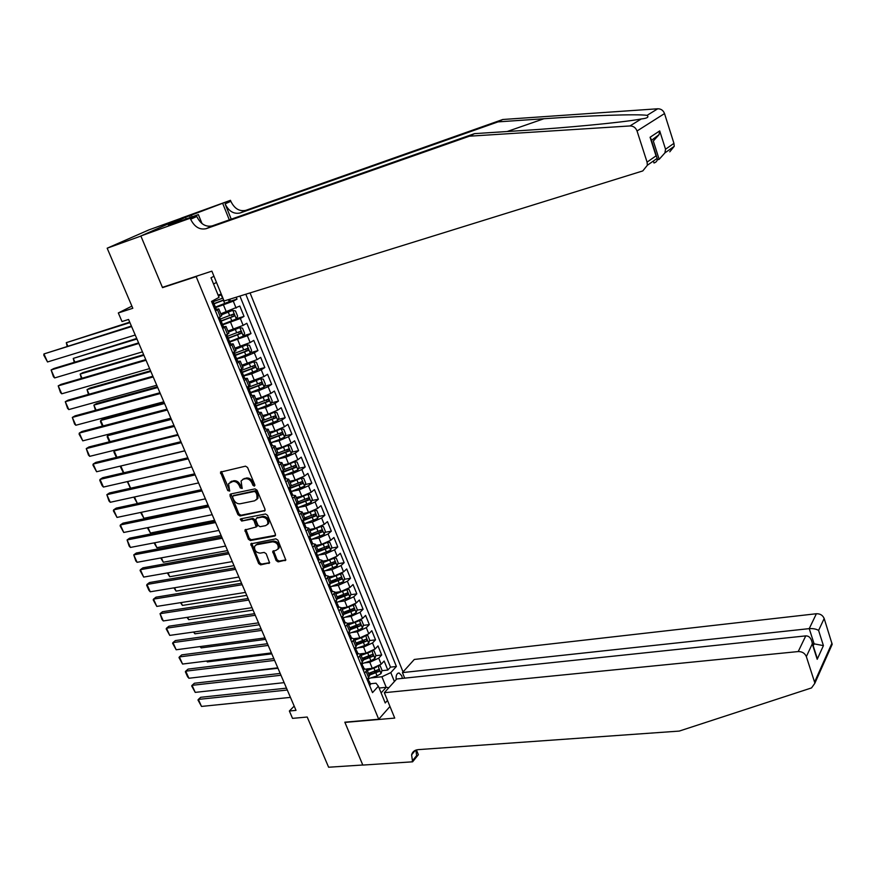 <?xml version="1.0" encoding="UTF-8"?>
<svg xmlns="http://www.w3.org/2000/svg" width="876" height="876" viewBox="0 0 876 876"><rect width="100%" height="100%" fill="white"/><g stroke="black" fill="none" stroke-linecap="round" stroke-linejoin="round"><path stroke-width="1.31" d="M254.325 486.158L254.817 484.822L247.579 467.488L245.521 466.163L220.489 472.12L227.749 490.56L229.654 491.086L228.559 483.672L232.819 481.45C235.567 481.198 237.724 482.61 239.312 485.687L240.243 487.91L242.17 488.436L241.075 481.023L243.375 479.172L245.411 478.734C248.193 478.471 250.372 479.895 251.959 482.994L252.89 485.227L254.325 486.158M402.358 678.385L401.745 675.746L399.171 673.031C396.795 673.195 395.788 675.385 396.16 679.59M276.115 560.541L278.13 561.877L285.817 560.071L277.933 540.185L275.896 538.839L250.788 543.876L258.65 563.542L260.643 564.867L269.6 562.863L266.205 553.752L264.191 552.417L260.117 553.139C256.055 552.625 254.215 550.347 254.598 546.306L256.569 544.741L272.622 541.828C276.696 542.31 278.568 544.576 278.218 548.639L276.17 550.303L272.71 551.387L276.115 560.541L277.057 559.742L279.083 561.078L285.861 559.917M196.158 276.608L162.531 287.646L140.894 236.071L107.168 248.204L132.813 308.286L118.315 312.951L122.005 321.536L128.564 319.455L296.011 710.37L289.365 711.005L292.529 718.364L307.202 717.028L328.62 767.234L362.784 765L344.826 722.185L378.717 719.24L196.158 276.608L197.921 275.721M264.333 511.168L265.034 509.295L257.073 490.221L255.015 488.885L230.662 493.998L230.005 495.871L237.954 514.661L239.969 515.986L265.067 510.599M240.758 518.833L265.505 513.982L267.552 515.318L275.436 534.207L274.736 536.057L275.502 535.433M274.736 536.057L250.35 540.547L248.357 539.222L244.93 530.013L256.208 526.98L253.909 520.399L251.894 519.074L241.677 521.056L240.243 519.238M107.168 248.204L148.789 229.939L180.675 218.42M374.008 671.574L377.501 671.191M381.914 670.698L387.816 670.052L384.148 661.03L381.18 664.205L378.717 658.15L369.814 662.278L364.394 662.902M366.935 656.726L371.238 656.223M375.749 655.697L381.684 654.996L377.994 645.919L375.005 649.05L372.53 642.951L363.584 647.079L358.032 647.758M359.751 641.823L364.887 641.177M369.53 640.597L375.53 639.841L371.818 630.709L368.796 633.797L366.299 627.665L357.32 631.793L351.615 632.538M352.47 626.844L358.383 626.055L350.214 628.869M363.277 625.409L369.333 624.599L365.599 615.412L362.544 618.456L360.036 612.291L351.024 616.408L345.155 617.219M345.056 611.798L351.659 610.879M356.992 610.123L363.102 609.269L359.335 600.016L356.247 603.017L353.729 596.819L344.684 600.925L338.64 601.801M337.523 596.709L344.684 595.636M350.652 594.749L356.828 593.84L353.039 584.533L349.929 587.478L347.378 581.248L338.3 585.343L332.081 586.307M330.723 581.412L337.457 580.361M344.279 579.288L350.51 578.313L346.71 568.951L343.556 571.853L341.005 565.578L331.884 569.674L325.456 570.725M324.383 565.951L330.121 565.009M337.873 563.728L344.159 562.699L340.337 553.282L337.15 556.129L334.577 549.821L325.434 553.906L318.776 555.045M317.988 550.402L322.664 549.591M331.413 548.08L337.775 546.985L333.92 537.503L330.712 540.317L328.117 533.955L318.93 538.05L312.042 539.277M311.506 534.765L315.053 534.119M324.919 532.334L331.347 531.174L327.471 521.636L324.219 524.395L321.612 518.001L312.393 522.085L305.242 523.421M304.541 519.118L307.301 518.592M318.382 516.49L324.876 515.263L320.977 505.671L317.692 508.376L315.075 501.948L305.823 506.021L298.366 507.478M297.183 503.448L299.384 503.021M311.801 500.557L318.371 499.254L314.451 489.596L311.133 492.268L308.494 485.786L299.198 489.859L291.423 491.447M289.682 487.724L291.259 487.395M305.176 484.527L311.823 483.147L307.87 473.434L304.519 476.04L301.87 469.525L292.54 473.587L284.481 475.318M298.508 468.386L305.231 466.941L301.256 457.162L297.873 459.725L295.201 453.166L285.839 457.228L277.911 458.991M291.796 452.158L298.606 450.636L294.61 440.792L291.182 443.3L288.5 436.708L279.094 440.748L271.122 442.599M285.039 435.832L291.927 434.222L287.908 424.323L284.448 426.776L281.743 420.141L272.305 424.181L264.333 426.097M278.239 419.396L285.215 417.71L281.174 407.745L277.681 410.143L274.954 403.464L265.472 407.493L257.511 409.486M271.385 402.872L278.459 401.088L274.385 391.068L270.859 393.412L268.122 386.688L258.595 390.718L250.635 392.776M264.486 386.239L271.659 384.367L267.563 374.282L263.994 376.57L261.245 369.803L251.686 373.822L243.725 375.957M257.544 369.497L264.815 367.537L260.698 357.386L257.095 359.62L254.314 352.809L244.722 356.817L236.761 359.04M250.547 352.667L257.938 350.597L253.777 340.381L250.142 342.56L247.35 335.705L229.753 342.001M243.506 335.716L251.007 333.548L246.824 323.266L243.145 325.39L240.342 318.492L222.712 324.854M236.411 318.678L244.032 316.389L239.827 306.053L220.818 313.805M381.18 664.205L372.289 668.333L366.573 668.979M375.005 649.05L366.08 653.178L360.496 653.835M368.796 633.797L359.828 637.914L354.298 638.626M362.544 618.456L353.543 622.573L347.991 623.318M356.247 603.017L347.225 607.123L341.618 607.933M349.929 587.478L340.863 591.585L335.256 592.439M343.556 571.853L334.457 575.959L328.85 576.846M337.15 556.129L328.018 560.224L322.412 561.166M330.712 540.317L321.536 544.401L315.929 545.387M324.219 524.395L315.021 528.48L309.414 529.509M317.692 508.376L308.451 512.46L302.844 513.533M311.133 492.268L301.848 496.331L296.252 497.459M304.519 476.04L295.212 480.114L289.606 481.285M297.873 459.725L288.522 463.787L282.915 465.014M291.182 443.3L281.798 447.351L276.192 448.632M284.448 426.776L275.02 430.817L269.425 432.153M277.681 410.143L268.209 414.184L262.614 415.563M270.859 393.412L261.355 397.441L255.759 398.876M263.994 376.57L248.861 382.078M257.095 359.62L241.918 365.172M250.142 342.56L234.932 348.155M243.145 325.39L227.902 331.029M389.973 706.483L378.717 719.24M403.048 671.936L250.054 292.912M387.816 670.052L390.499 667.14L396.39 666.483L245.806 294.237M396.39 666.483L390.795 672.615L394.408 681.528M387.499 700.428L385.232 702.968L378.366 686.215L372.519 692.62L211.543 301.399L219.033 297.38L210.996 277.78L213.963 276.258M251.379 395.405L254.336 395.415L251.204 397.792M244.229 378.443L247.328 378.344L244.152 380.644M236.98 361.394L240.265 361.153L237.046 363.387M229.14 344.18L233.158 343.852L229.895 346.009M222.099 327.044L226.008 326.43L222.701 328.533M229.271 301.519L237.013 299.132L233.279 301.169L215.616 307.607M214.916 309.611L218.814 308.899L215.463 310.925M221.606 315.71L218.365 317.977M367.055 679.349L368.621 677.663L369.256 675.221M364.044 668.585L367.022 669.801L364.525 673.217M360.737 663.986L362.314 662.322L362.971 659.935M357.758 653.299L360.726 654.46L358.196 657.81M354.375 648.525L355.974 646.893L356.652 644.55M351.429 637.914L354.386 639.009L351.813 642.316M347.969 632.965L349.59 631.355L350.29 629.067M345.067 622.442L348.002 623.471L345.396 626.712M341.53 617.317L343.162 615.729L343.896 613.485M338.662 606.871L341.574 607.835L338.946 611.021M335.048 601.56L336.702 600.005L337.457 597.815M331.358 592.581L332.212 591.18L335.114 592.11L332.442 595.231M328.533 585.715L330.986 582.047M325.741 575.433L328.62 576.277L325.905 579.354M321.963 569.772L324.47 566.181M319.214 559.567L322.072 560.344L319.335 563.356M315.36 553.72L317.911 550.205M312.655 543.602L315.491 544.325L312.71 547.27M308.724 537.568L311.308 534.141M306.053 527.538L308.867 528.195L306.053 531.086M302.034 521.319L304.673 517.968M299.406 511.376L302.198 511.956L299.351 514.792M295.3 504.97L297.993 501.707M292.715 495.115L295.497 495.63L292.595 498.4M288.532 488.512L291.27 485.326M285.981 478.745L288.741 479.194L285.806 481.899M281.722 471.945L284.503 468.857M278.053 463.054L279.214 462.265L281.952 462.648L278.973 465.287M274.856 455.279L277.692 452.268M272.348 445.709L275.119 446.004L272.097 448.578M267.957 438.504L270.837 435.58M265.428 429.043L268.231 429.251L265.176 431.759M261.004 421.619L263.939 418.783M258.442 412.267L261.311 412.388L258.212 414.83M254.018 404.624L256.996 401.887M246.977 387.52L250.01 384.871M239.893 370.307L242.981 367.756M232.764 352.973L235.896 350.52M225.592 335.541L228.778 333.176M244.032 316.389L240.342 318.492M251.007 333.548L247.35 335.705M257.938 350.597L254.314 352.809M264.815 367.537L261.245 369.803M271.659 384.367L268.122 386.688M278.459 401.088L274.954 403.464M285.215 417.71L281.743 420.141M291.927 434.222L288.5 436.708M298.606 450.636L295.201 453.166M305.231 466.941L301.87 469.525M311.823 483.147L308.494 485.786M318.371 499.254L315.075 501.948M324.876 515.263L321.612 518.001M331.347 531.174L328.117 533.955M337.775 546.985L334.577 549.821M344.159 562.699L341.005 565.578M350.51 578.313L347.378 581.248M356.828 593.84L353.729 596.819M363.102 609.269L360.036 612.291M369.333 624.599L366.299 627.665M375.53 639.841L372.53 642.951M381.684 654.996L378.717 658.15M390.499 667.14L239.914 296.066M237.013 299.132L236.224 297.216M379.111 688.032L386.207 687.31L381.903 676.754L370.712 677.958M221.256 294.073L218.091 295.081M294.183 706.111L289.365 711.005M131.893 306.14L118.315 312.951M216.503 282.455L213.547 283.988M381.115 692.938L386.207 687.31L388.813 687.737M370.296 683.784L375.99 683.192L378.366 686.215M381.903 676.754L390.795 672.615M162.531 287.646L164.305 286.759M254.927 485.413L252.956 482.26C251.368 479.161 249.189 477.738 246.408 478L245.411 478.734M242.652 479.413L246.408 478M230.125 482.118L233.826 480.727C236.564 480.475 238.732 481.877 240.309 484.954L242.247 488.085M221.453 471.518L229.731 490.724M230.914 493.944L238.951 513.905L240.955 515.23L265.132 510.445M255.891 492.4L254.467 491.469L233.082 495.925L232.622 497.24L233.596 499.561C235.162 502.605 237.319 504.018 240.046 503.788L254.664 500.809L257.029 498.893L256.876 494.754L255.891 492.4L256.876 491.655L255.453 490.724L254.467 491.469M233.607 495.542L255.453 490.724M256.471 499.78L258.015 498.148L257.862 493.998L256.876 494.754M256.876 491.655L257.862 493.998M275.546 535.302L251.324 539.758L250.35 540.547M245.86 529.4L249.321 538.444L251.324 539.758M256.427 526.804L257.128 524.954L254.883 519.632L252.868 518.307L241.677 521.056M241.152 518.756L242.663 520.3M265.756 525.622L267.771 523.979C268.166 519.84 266.304 517.53 262.176 517.07L256.493 518.176L255.803 520.026L258.048 525.37L260.073 526.695L265.756 525.622M267.399 524.625L268.746 523.213C269.14 519.074 267.268 516.763 263.15 516.303L262.176 517.07M256.745 517.979L263.15 516.303M273.619 550.752L277.057 559.742M277.878 549.263L279.17 547.85C279.521 543.788 277.648 541.521 273.575 541.039L272.622 541.828M255.891 544.949L257.533 543.952L273.575 541.039M251.697 543.262L259.603 562.742L261.606 564.067L269.655 562.688M221.54 294.774L218.442 295.935M221.453 294.566L218.354 295.727M129.725 322.16L66.302 342.658L129.922 322.631M230.465 299.001L229.205 301.673L215.408 307.104M222.898 298.081L213.196 301.716M213.405 304.049L223.752 300.172M223.665 299.953L213.426 303.786M67.113 346.151L66.302 342.658L67.759 345.954M214.751 309.206L216.022 308.582M135.232 335.026L47.523 361.963L43.942 353.937L131.389 326.058M131.608 326.562L43.942 353.937L43.8 355.196L47.523 361.963M213.777 303.14L214.697 305.374L213.864 305.33M469.405 136.196L474.529 133.634L521.57 130.59C565.644 127.841 621.938 122.487 639.71 119.235L641.254 118.961C647.233 118.304 649.171 117.11 647.068 115.369C638.254 113.858 588.584 115.577 543.952 118.731L498.017 121.884L240.199 212.956C233.804 214.346 228.767 211.324 225.099 203.878L230.848 201.305L230.454 200.319L181.934 217.861L140.85 235.972L162.41 287.372L211.872 271.144L224.081 300.983L642.787 170.929L647.375 165.236L647.068 162.126L637.038 130.995C635.724 127.644 633.359 125.969 629.953 125.947L469.405 136.196L206.167 228.68C199.651 230.07 194.472 226.928 190.639 219.241L190.223 218.212L140.85 235.972M657.274 159.925L659.168 159.333L653.321 141.036L659.037 134.674L651.426 140.346M498.017 121.884L502.769 119.497L245.882 210.328C239.498 211.718 234.483 208.718 230.848 201.305M190.639 219.241L196.793 216.492C200.604 224.136 205.75 227.267 212.244 225.877L474.529 133.634M647.068 162.126L656.025 155.873L650.069 137.258L659.705 130.907L665.541 149.227L673.94 143.357L664.523 113.573L637.038 130.995M647.068 115.369L657.745 108.777L502.769 119.497M190.223 218.212L198.359 214.598L168.433 225.373M186.194 218.978L185.515 217.325L168.378 225.241M185.515 217.325L230.454 200.319M198.359 214.598L202.017 223.577M231.242 219.186L225.099 203.878M229.315 219.876L222.811 203.714M657.745 108.777C661.03 108.777 663.285 110.376 664.523 113.573M673.94 143.357L674.224 146.336L669.757 151.833M191.373 215.069L192.096 216.854M190.322 217.489L189.654 215.835M656.025 155.873L657.274 158.271C657.537 160.615 656.442 162.191 653.989 162.991L653.354 161.02M650.069 137.258L651.35 139.788M659.705 130.907L659.037 134.674M665.541 149.227L664.906 152.895L659.168 159.333M384.334 692.708L798.233 651.558L805.756 635.888L396.708 678.988L384.334 692.708L394.726 718.09L344.914 722.415L362.806 765.077L412.607 761.813L418.367 754.707L416.428 749.933M404.69 678.144L402.456 672.604L414.304 659.453L816.388 613.737C820.166 613.649 822.761 615.237 824.174 618.5L832.189 644.331L814.811 683.346L811.537 687.923L679.218 731.088L418.18 749.637C414.655 749.998 412.465 751.739 411.6 754.86L412.607 761.813M824.174 618.5L818.589 630.435L823.418 645.623L817.198 659.289L812.271 643.915L806.347 656.584L814.57 682.108L831.97 643.137M402.456 672.604L809.238 628.629L816.388 613.737M832.189 644.331L830.568 647.977M814.811 683.346L814.57 682.108M806.347 656.584C804.858 653.2 802.153 651.525 798.233 651.558M415.859 750.119L416.626 755.605L412.267 760.981M812.632 644.002L814.111 643.849L809.238 628.629C813.158 628.399 816.268 629.001 818.589 630.435M823.418 645.623L814.111 643.849L813.202 645.776M817.198 659.289L816.082 654.788M812.271 643.915L812.118 642.404C811.056 638.002 808.942 635.823 805.756 635.888M222.526 324.405L236.268 318.984L237.604 316.116L235.491 310.936L232.742 310.345L221.278 314.911M232.742 310.345L221.179 314.67M136.711 338.465L73.255 358.404L136.941 339.001M220.653 321.317L233.991 316.192L233.476 314.035L220.325 319.05M231.932 314.67L231.987 316.794L220.927 320.934M74.274 362.335L73.255 358.404L74.909 362.138M229.589 341.596L243.298 336.198L244.612 333.296L242.51 328.15L239.783 327.602L228.362 332.168M239.783 327.602L228.253 331.905M143.653 354.67L82.859 372.618L80.176 374.063L143.905 355.273M228.034 338.421L241.031 333.428L240.539 331.281L227.41 336.285M239.006 331.916L239.017 334.008L228.143 338.07L229.063 340.315L228.154 340.195M81.38 378.421L80.176 374.063L82.016 378.235M236.619 358.689L250.273 353.291L251.565 350.367L249.485 345.264L246.791 344.761L235.403 349.316M246.791 344.761L235.283 349.02M150.552 370.789L89.713 388.145L87.052 389.623L150.836 371.446M235.283 355.448L248.028 350.553L247.547 348.418L234.45 353.4M246.046 349.042L246.014 351.123L235.162 355.141M88.443 394.408L87.052 389.623L89.089 394.233M243.594 375.662L257.205 370.274L258.486 367.34L256.416 362.259L253.744 361.799L242.4 366.343M253.744 361.799L242.269 366.026M157.406 386.798L96.524 403.584L93.885 405.095L157.724 387.52M242.28 372.442L254.971 367.57L254.511 365.445L241.437 370.406M253.033 366.069L252.967 368.117L242.137 372.114M95.473 410.307L93.885 405.095L96.108 410.132M221.978 326.748L223.205 326.069M142.449 351.867L54.662 377.928L51.104 369.957L53.918 368.489L138.605 342.888M218.452 318.196L219.537 317.331M138.846 343.458L51.104 369.957L53.436 376.746L54.662 377.928M220.982 320.66L221.902 322.905L221.037 322.828M229.589 344.257L230.355 343.447M149.621 368.61L61.758 393.795L58.21 385.878L61.002 384.378L145.766 359.62M225.647 335.672L226.851 334.807M146.04 360.255L58.21 385.878L60.521 392.601L61.758 393.795M236.268 361.492L237.451 360.715M156.749 385.254L68.81 409.574L65.284 401.701L68.054 400.168L152.884 376.242M232.786 353.028L233.991 352.24L236.181 357.616L235.239 357.463M153.191 376.943L65.284 401.701L67.572 408.358L68.81 409.574M243.342 378.695L244.503 377.863M163.823 401.777L75.818 425.254L72.314 417.425L75.062 415.859L159.958 392.755M239.98 370.252L240.944 369.65M160.297 393.532L72.314 417.425L74.569 424.017L75.818 425.254M242.323 372.563L243.243 374.808L242.28 374.61M250.536 392.525L264.092 387.148L265.362 384.192L263.304 379.155L260.654 378.728L249.353 383.272M260.654 378.728L249.211 382.932M164.228 402.719L103.302 418.925L100.685 420.469L164.568 403.497M249.222 389.327L261.88 384.476L261.431 382.363L248.39 387.312M259.975 382.987L259.865 385.002L249.069 388.977M102.448 426.097L100.444 421.564L100.685 420.469L103.094 425.933M250.383 395.777L251.511 394.901M170.864 418.213L82.782 440.847L79.311 433.062L82.026 431.463L166.998 409.169M247.098 387.794L247.503 387.181M167.349 410.012L79.311 433.062L79.103 434.157L82.782 440.847M249.342 389.634L250.273 391.89L249.277 391.649M257.424 409.289L270.936 403.924L272.195 400.945L270.147 395.93L267.519 395.547L256.263 400.091M267.519 395.547L256.11 399.719M171.006 418.531L110.037 434.189L107.441 435.766L171.368 419.385M256.12 406.114L268.746 401.274L268.308 399.171L255.288 404.099M266.862 399.795L266.731 401.788L255.956 405.73M109.391 441.811L107.19 436.828L107.441 435.766L110.037 441.646M257.369 412.76L258.475 411.84M177.861 434.54L89.713 456.341L86.253 448.6L88.947 446.968L173.985 425.484M174.368 426.393L86.253 448.6L88.454 455.071L89.713 456.341M256.318 406.606L257.248 408.851L256.23 408.577M264.267 425.944L277.747 420.589L278.984 417.589L276.947 412.607L274.352 412.267L263.129 416.812M274.352 412.267L272.732 412.673M272.392 412.804L262.964 416.407M115.939 449.859L114.154 450.965L178.124 435.164M262.975 422.78L275.557 417.972L275.13 415.881L262.274 420.743M273.717 416.505L273.542 418.465L262.811 422.374M116.355 457.403L113.902 451.994L114.154 450.965L116.935 457.261M264.311 429.634L265.395 428.66M184.814 450.768L96.601 471.748L93.163 464.05L95.823 462.397L180.927 441.701M181.343 442.665L93.163 464.05L92.933 465.079L96.601 471.748M263.249 423.458L264.18 425.714L263.15 425.397M270.136 440.212L270.662 442.84L280.254 439.215L284.503 437.146L285.718 434.135L283.704 429.185L281.13 428.879L269.95 433.412M281.13 428.879L279.904 429.174M278.82 429.612L269.775 432.985M121.074 465.923L184.847 450.855M269.786 439.347L282.335 434.562L281.919 432.481L270.104 436.96M280.517 433.105L280.32 435.033L269.611 438.92M123.417 472.865L120.57 467.083L120.833 466.076L123.801 472.777M271.199 446.399L272.261 445.38M191.713 466.897L103.445 487.056L100.028 479.413L102.667 477.716L187.825 457.82M188.263 458.838L100.028 479.413L99.787 480.409L102.174 485.753L103.445 487.056M272.37 445.643L271.067 442.468L270.027 442.106M277.878 458.915L291.215 453.604L292.431 450.571L290.416 445.654L287.865 445.391L276.728 449.914M287.865 445.391L286.956 445.599M285.116 446.333L276.542 449.465M276.553 455.816L289.069 451.052L288.664 448.972L277.517 453.22M287.273 449.596L287.054 451.501L276.367 455.356M127.666 481.526L130.612 488.217M130.447 488.25L127.327 481.603M276.98 456.856L279.094 461.991M198.578 482.917L110.256 502.287L106.85 494.688L109.467 492.958L194.691 473.828M195.151 474.923L106.85 494.688L108.974 500.962L110.256 502.287M277.911 459.112L276.86 458.717M284.459 475.307L297.895 469.963L299.088 466.908L297.095 462.024L294.566 461.794L283.463 466.317M294.566 461.794L293.931 461.937M291.226 462.999L283.266 465.846M201.48 489.673L137.368 503.481L133.842 497.119M283.287 472.175L295.76 467.434L295.376 465.364L284.601 469.47M293.986 465.988L293.745 467.861L283.079 471.693M134.488 496.977L137.368 503.481M284.864 479.599L285.883 478.504M205.4 498.849L117.012 517.42L113.639 509.865L116.234 508.113L201.502 489.75M201.995 490.899L113.639 509.865L113.376 510.807L117.012 517.42M283.78 473.39L284.711 475.657L283.66 475.219M290.832 491.655L304.53 486.213L305.702 483.147L303.72 478.285L301.278 478.099L290.153 482.61M296.833 479.698L289.945 482.118M208.061 505.047L143.905 518.296L140.62 512.46M289.967 488.436L302.406 483.705L302.034 481.647L291.423 485.698M300.665 482.282L300.391 484.132L289.759 487.932M141.266 512.329L143.905 518.296M291.631 496.046L292.628 494.907M212.189 514.683L123.746 532.466L120.384 524.954L122.958 523.169L208.28 505.572M208.806 506.777L120.384 524.954L120.111 525.863L123.746 532.466M290.536 489.826L291.478 492.093L290.405 491.622M297.26 506.164L298.026 508.781L297.128 507.916L311.122 502.364L312.283 499.276L310.312 494.447L307.826 494.294L296.8 498.816M302.778 496.123L296.592 498.28M214.598 520.322L150.42 533.024L147.365 527.713M296.614 504.598L309.02 499.889L308.648 497.842L298.059 501.871M307.29 498.466L306.994 500.284L296.46 504.039M148.011 527.593L150.42 533.024M298.355 512.394L299.329 511.201M218.923 530.418L130.425 547.434L127.086 539.955L129.637 538.149L215.014 521.297M215.562 522.556L127.086 539.955L129.144 546.066L130.425 547.434M303.775 523.936L317.67 518.406L318.82 515.307L316.86 510.511L314.462 510.401L303.414 514.902M308.943 512.351L303.184 514.354M221.102 535.51L156.892 547.675L154.066 542.89M303.216 520.651L315.579 515.964L315.229 513.927L304.662 517.957M313.871 514.562L313.564 516.347L303.895 519.775M154.713 542.759L156.892 547.675M305.045 528.633L305.987 527.396M225.625 546.055L137.083 562.304L133.754 554.88L136.284 553.03L221.716 536.922M222.285 538.247L133.754 554.88L135.791 560.914L137.083 562.304M303.928 522.392L304.859 524.658L303.797 524.111M320.813 526.498L309.984 530.9M315.174 528.447L309.743 530.33M324.219 534.283L320.999 526.41L323.375 526.476L325.314 531.239L324.186 534.36L310.411 539.846M227.574 550.599L163.319 562.228L160.735 557.957M309.896 536.572L322.105 531.94L321.766 529.914L311.221 533.933M320.419 530.549L320.09 532.312L311.068 535.499M161.381 557.848L163.319 562.228M311.681 544.773L312.612 543.492M232.282 561.604L143.686 577.087L140.39 569.707L142.898 567.834L228.362 552.46M228.954 553.84L140.39 569.707L140.083 570.528L143.686 577.087M310.564 538.51L311.495 540.788L310.433 540.207M327.153 542.518L316.51 546.799M321.437 544.423L316.269 546.197M327.591 542.299L329.836 542.332L331.774 547.073L330.657 550.216L317.035 555.647M234.001 565.611L169.714 576.715L167.36 572.948M317.112 552.187L328.588 547.818L328.259 545.803L317.747 549.81M326.923 546.438L326.573 548.168L317.966 551.201M168.006 572.838L169.714 576.715M318.284 560.815L319.182 559.49M238.896 577.054L150.256 591.793L146.982 584.456L149.457 582.551L234.976 567.9M235.6 569.334L146.982 584.456L146.664 585.245L148.953 590.38L150.256 591.793M317.156 554.541L318.087 556.818L317.035 556.205M333.449 558.439L323.003 562.6M327.679 560.29L322.74 561.976M334.139 558.1L336.274 558.1L338.191 562.819L337.085 565.973L323.66 571.338M240.396 580.536L176.076 591.103L173.952 587.851M324.142 567.768L335.037 563.607L334.72 561.593L324.23 565.589M333.384 562.239L333.022 563.936L324.678 566.871M174.598 587.741L176.076 591.103M324.843 576.747L325.719 575.39M245.477 592.406L156.793 606.411L153.53 599.107L155.994 597.18L241.557 583.241M242.192 584.741L153.53 599.107L153.201 599.874L156.793 606.411M323.704 570.473L324.635 572.74L323.583 572.094M339.713 574.262L329.442 578.302M333.909 576.047L329.179 577.656M340.644 573.802L342.658 573.78L344.564 578.456L343.48 581.631L330.307 586.909M246.747 595.373L182.405 605.425L180.5 602.666M330.953 583.307L341.443 579.288L341.136 577.284L330.668 581.27M339.811 577.93L339.428 579.605L331.172 582.496M181.146 602.568L182.405 605.425M252.014 607.67L163.286 620.942L160.045 613.693L162.487 611.733L248.083 598.505M248.751 600.049L160.045 613.693L161.983 619.496L163.286 620.942M330.208 586.296L331.139 588.573L330.099 587.895M345.932 589.997L335.858 593.906M340.118 591.705L335.585 593.238M347.115 589.406L349.009 589.351L350.904 594.005L349.831 597.191L336.833 602.414L337.479 604.725L336.581 603.597M253.065 610.112L188.701 619.66L187.004 617.394M337.61 598.79L347.816 594.881L347.509 592.877L337.074 596.863M346.195 593.534L345.79 595.176L337.556 598.045M187.65 617.306L188.701 619.66M337.829 608.327L338.673 606.882M258.519 622.847L169.747 635.396L166.528 628.18L168.937 626.198L254.588 613.671M255.277 615.27L166.528 628.18L166.177 628.891L169.747 635.396M336.68 602.031L336.077 600.586M352.108 605.623L342.22 609.411M346.294 607.254L341.947 608.721M353.554 604.911L355.317 604.834L357.211 609.455L356.149 612.653L352.13 614.875L343.195 617.876M259.34 624.785L194.954 633.819L193.476 632.045M344.137 614.218L354.134 610.375L353.849 608.382L343.436 612.346M352.535 609.039L352.119 610.66L343.907 613.507M194.133 631.946L194.954 633.819M344.651 623.942L345.089 622.486M264.979 637.936L176.175 649.762L172.966 642.59L175.364 640.575L261.037 628.738M261.749 630.402L172.966 642.59L172.605 643.28L176.175 649.762M343.107 617.657L344.038 619.945L343.02 619.212M358.251 621.161L348.56 624.829M352.448 622.716L348.265 624.117M359.948 620.317L361.591 620.219L363.474 624.818L362.423 628.026L358.426 630.26L349.513 633.238M265.592 639.36L201.173 647.89L199.98 646.597M350.51 629.592L360.43 625.771L360.145 623.789L349.754 627.753M200.56 646.51L201.173 647.89M351.046 639.491L351.462 637.991M271.396 652.927L182.558 664.052L179.372 656.923L181.748 654.876L267.465 643.729M268.198 645.437L179.372 656.923L179 657.58L182.558 664.052M349.491 633.195L350.05 636.031L350.433 635.483L349.425 634.728M364.361 636.6L354.846 640.148M358.58 638.078L354.55 639.414M366.31 635.626L367.832 635.516L369.694 640.082L368.654 643.312L364.679 645.557L355.787 648.503M271.801 653.857L207.36 661.895L206.583 661.041M356.795 644.878L366.683 641.079L366.409 639.108L356.039 643.05M366.683 641.079L356.488 644.145M206.966 660.997L207.36 661.895M357.397 654.93L357.802 653.408M277.791 667.83L188.909 678.254L185.734 671.169L188.088 669.1L273.838 658.621M274.593 660.394L185.734 671.169L185.362 671.793L187.584 676.754L188.909 678.254M355.842 648.645L356.412 651.492L356.784 650.923L355.787 650.145M370.438 651.941L361.109 655.379M364.679 653.343L360.792 654.624M372.639 650.835L374.03 650.715L375.881 655.259L374.862 658.5L370.909 660.756L362.029 663.679M277.966 668.268L213.153 675.418M363.036 660.088L372.891 656.288L372.629 654.328L362.292 658.27M372.891 656.288L362.719 659.321M363.715 670.282L364.098 668.727M284.131 682.645L195.228 692.379L192.074 685.328L194.406 683.236L280.189 673.436M280.966 675.254L192.074 685.328L191.68 685.941L195.228 692.379M362.149 663.986L362.719 666.855L363.091 666.275L362.116 665.464M376.472 667.194L367.318 670.523M370.756 668.508L367.022 669.735M378.925 665.957L380.195 665.826L382.035 670.337L381.027 673.6L377.085 675.867L368.227 678.769M369.245 675.199L379.067 671.421L378.815 669.461L368.5 673.381M379.067 671.421L368.916 674.41M369.628 685.59L370.362 683.959M290.438 697.384L201.502 706.428L198.37 699.42L200.681 697.296L286.485 688.153M287.295 690.025L198.37 699.42L197.976 700.001L201.502 706.428M368.424 679.239L368.993 682.119L369.365 681.528L368.402 680.707M372.289 668.333L369.814 662.278M366.08 653.178L363.584 647.079M359.828 637.914L357.32 631.793M353.543 622.573L351.024 616.408M347.225 607.123L344.684 600.925M340.863 591.585L338.3 585.343M334.457 575.959L331.884 569.674M328.018 560.224L325.434 553.906M321.536 544.401L318.93 538.05M315.021 528.48L312.393 522.085M308.451 512.46L305.823 506.021M301.848 496.331L299.198 489.859M295.212 480.114L292.54 473.587M288.522 463.787L285.839 457.228M281.798 447.351L279.094 440.748M275.02 430.817L272.305 424.181M268.209 414.184L265.472 407.493M261.355 397.441L258.595 390.718M254.456 380.589L251.686 373.822M247.503 363.628L244.722 356.817M240.517 346.567L237.714 339.713M233.487 329.387L230.662 322.488M226.402 312.097L223.555 305.155M220.336 316.882L217.445 309.841M368.621 677.663L366.102 671.542M362.314 662.322L359.784 656.157M355.974 646.893L353.422 640.684M349.59 631.355L347.027 625.114M343.162 615.729L340.589 609.444M336.702 600.005L334.106 593.687M330.197 584.172L327.58 577.821M323.649 568.25L321.021 561.855M317.068 552.23L314.418 545.792M310.443 536.112L307.783 529.63M303.775 519.884L301.092 513.369M297.063 503.558L294.369 496.999M290.306 487.122L287.591 480.519M283.506 470.587L280.78 463.941M276.674 453.943L273.925 447.264M269.786 437.201L267.016 430.466M262.855 420.338L260.073 413.571M255.891 403.376L253.087 396.565M248.872 386.305L246.046 379.439M241.809 369.114L238.962 362.215M234.691 351.824L231.833 344.87M227.541 334.413L224.661 327.416M236.104 308.111L233.279 301.169M252.956 482.26L251.959 482.994M244.371 478.438L243.375 479.172M241.239 487.165L240.243 487.91M240.309 484.954L239.312 485.687M233.826 480.727L232.819 481.45M231.811 481.154L230.804 481.888M228.756 489.815L227.749 490.56M221.54 472.766L220.522 473.489M253.887 484.483L252.89 485.227M240.955 515.23L239.969 515.986M238.951 513.905L237.954 514.661M231.001 495.137L230.005 495.871M234.078 495.192L233.082 495.925M249.321 538.444L248.357 539.222M245.97 530.495L244.984 531.272M257.128 524.954L256.153 525.731M254.883 519.632L253.909 520.399M252.868 518.307L251.894 519.074M257.467 517.409L256.493 518.176M273.728 551.803L272.775 552.592M257.533 543.952L256.569 544.741M269.611 562.819L268.844 563.465M261.606 564.067L260.643 564.867M259.603 562.742L258.65 563.542M251.817 544.325L250.843 545.102M285.828 560.027L285.039 560.706M279.083 561.078L278.13 561.877M229.238 301.596L228.428 299.636M222.559 298.212L221.201 294.905M224.771 303.611L223.413 300.304M211.828 301.245L215.146 309.294M543.952 118.731L507.149 131.52M240.199 212.956L245.882 210.328M212.244 225.877L206.167 228.68M629.953 125.947L641.254 118.961M236.301 318.919L232.808 310.356M229.665 315.579L228.318 312.294M231.866 320.945L230.519 317.66M231.987 316.794L233.991 316.192M243.331 336.121L239.86 327.624M236.728 332.836L235.392 329.562M238.907 338.169L237.571 334.895M239.017 334.008L241.031 333.428M250.306 353.214L246.857 344.772M243.747 349.984L242.411 346.732M245.915 355.273L244.579 352.032M246.014 351.123L248.028 350.553M257.237 370.198L253.81 361.81M250.711 367.022L249.397 363.792M252.868 372.278L251.543 369.059M252.967 368.117L254.971 367.57M218.792 318.163L222.362 326.825M225.986 335.639L229.523 344.246M233.125 353.006L236.64 361.558M240.221 370.252L243.714 378.75M264.125 387.082L260.719 378.739M257.643 383.951L256.329 380.742M259.778 389.174L258.464 385.966M259.865 385.002L261.88 384.476M247.273 387.389L250.744 395.832M270.969 403.847L267.585 395.558M264.519 400.77L263.216 397.573M266.643 405.96L265.351 402.774M266.731 401.788L268.746 401.274M254.292 404.438L257.73 412.804M277.78 420.513L274.418 412.278M271.363 417.48L270.071 414.315M273.476 422.637L272.184 419.473M273.542 418.465L275.557 417.972M261.278 421.433L264.672 429.678M284.536 437.069L281.196 428.89M278.152 434.091L276.871 430.937M280.254 439.215L278.973 436.073M280.32 435.033L282.335 434.562M268.22 438.307L271.56 446.431M291.248 453.527L287.93 445.402M284.908 450.592L283.627 447.461M287 455.684L285.718 452.563M287.054 451.501L289.069 451.052M275.119 455.082L278.415 463.086M297.928 469.886L294.632 461.805M291.62 466.985L290.35 463.886M293.69 472.055L292.42 468.956M293.745 467.861L295.76 467.434M281.973 471.748L285.215 479.632M304.563 486.136L301.278 478.099M298.289 483.289L297.03 480.201M300.348 488.315L299.088 485.238M300.391 484.132L302.406 483.705M288.784 488.304L291.982 496.068M311.155 502.287L307.892 494.305M304.914 499.484L303.654 496.407M306.961 504.477L305.713 501.422M306.994 500.284L309.02 499.889M295.562 504.762L298.705 512.405M317.703 518.329L314.462 510.401M311.506 515.581L310.257 512.526M313.531 520.541L312.283 517.497M313.564 516.347L315.579 515.964M302.286 521.111L305.385 528.644M318.043 531.568L316.805 528.546M320.069 536.506L318.831 533.484M320.09 532.312L322.105 531.94M308.965 537.36L312.02 544.773M330.679 550.139L327.504 542.343M324.547 547.467L323.321 544.456M326.562 552.373L325.325 549.372M326.573 548.168L328.588 547.818M315.612 553.501L318.612 560.804M337.118 565.885L333.975 558.187M331.019 563.268L329.792 560.268M333.011 568.141L331.785 565.151M333.022 563.936L335.037 563.607M322.215 569.553L325.171 576.737M343.501 581.544L340.403 573.933M337.435 578.97L336.22 575.992M339.428 583.821L338.213 580.843M339.428 579.605L341.443 579.288M328.774 585.497L331.686 592.57M349.863 597.114L346.786 589.581M343.819 594.574L342.615 591.618M345.801 599.392L344.586 596.436M345.79 595.176L347.816 594.881M335.289 601.341L338.158 608.316M356.171 612.576L353.137 605.13M350.17 610.079L348.966 607.145M352.13 614.875L350.926 611.941M352.119 610.66L354.134 610.375M341.771 617.087L344.596 623.953M362.445 627.95L359.445 620.591M356.477 625.497L355.284 622.573M358.426 630.26L357.233 627.347M358.415 626.044L360.43 625.771M348.21 632.735L350.991 639.491M368.686 643.236L365.719 635.954M362.752 640.827L361.558 637.914M364.679 645.557L363.496 642.655M354.605 648.284L357.342 654.941M374.884 658.423L371.95 651.229M368.982 656.047L367.8 653.168M370.909 660.756L369.727 657.876M360.967 663.745L363.66 670.293M381.049 673.524L378.147 666.406M375.169 671.191L373.997 668.322M377.085 675.867L375.913 672.998M367.285 679.108L369.935 685.558M398.098 673.151L399.171 673.031M221.694 315.929L218.814 308.899M228.877 333.417L226.008 326.43M236.005 350.783L233.158 343.852M243.101 368.04L240.265 361.153M250.142 385.188L247.328 378.344M257.139 402.215L254.336 395.415M264.081 419.144L261.311 412.388M270.991 435.963L268.231 429.251M277.856 452.673L275.119 446.004M284.678 469.284L281.952 462.648M291.445 485.775L288.741 479.194M298.179 502.178L295.497 495.63M304.87 518.461L302.198 511.956M311.527 534.656L308.867 528.195M318.13 550.741L315.491 544.325M324.7 566.728L322.072 560.344M331.227 582.617L328.62 576.277M337.709 598.407L335.114 592.11M344.148 614.109L341.574 607.835M350.553 629.702L348.002 623.471M356.926 645.196L354.386 639.009M363.244 660.603L360.726 654.46M369.541 675.922L367.022 669.801M221.299 471.551L220.489 472.12M230.738 493.976L229.961 494.557M258.015 498.148L257.029 498.893M245.663 529.433L244.93 530.013M257.183 526.213L256.208 526.98M268.746 523.213L267.771 523.979M273.443 550.785L272.71 551.387M279.17 547.85L278.218 548.639M251.511 543.295L250.788 543.876M216.065 308.713L214.697 305.374M213.832 303.26L212.791 300.731M647.375 165.236L657.274 158.271M650.737 138.211L656.693 156.804M664.906 152.895L674.224 146.336M415.29 750.349L411.6 754.86M812.118 642.404L817.045 657.767M223.27 326.222L221.902 322.905M221.048 320.802L219.679 317.484M230.421 343.611L229.063 340.315M228.209 338.235L226.851 334.928M237.527 360.89L236.181 357.616M244.59 378.06L243.243 374.808M242.4 372.749L241.086 369.562M251.598 395.12L250.273 391.89M249.43 389.842L248.16 386.754M258.573 412.07L257.248 408.851M256.416 406.825L255.19 403.847M265.494 428.911L264.18 425.714M263.347 423.699L262.165 420.819M270.246 440.464L269.096 437.682M277.09 457.13L275.995 454.447M286.003 478.789L284.711 475.657M283.901 473.675L282.839 471.091M292.748 495.203L291.478 492.093M290.668 490.133L289.638 487.647M299.461 511.518L298.19 508.43M297.38 506.47L296.406 504.083M306.129 527.735L304.859 524.658M304.06 522.72L303.118 520.421M312.754 543.843L311.495 540.788M310.706 538.86L309.797 536.659M319.335 559.852L318.087 556.818M317.298 554.902L316.433 552.789M325.872 575.762L324.635 572.74M323.846 570.834L323.025 568.82M332.376 591.574L331.139 588.573M330.361 586.679L329.573 584.752M338.837 607.287L337.61 604.309M345.254 622.902L344.038 619.945M343.272 618.073L342.549 616.321M351.637 638.418L350.433 635.483M349.666 633.622L348.987 631.957M357.988 653.846L356.784 650.923M356.017 649.072L355.371 647.495M364.285 669.176L363.091 666.275M362.335 664.435L361.722 662.946M370.548 684.419L369.365 681.528M368.61 679.699L368.04 678.298"/></g></svg>
